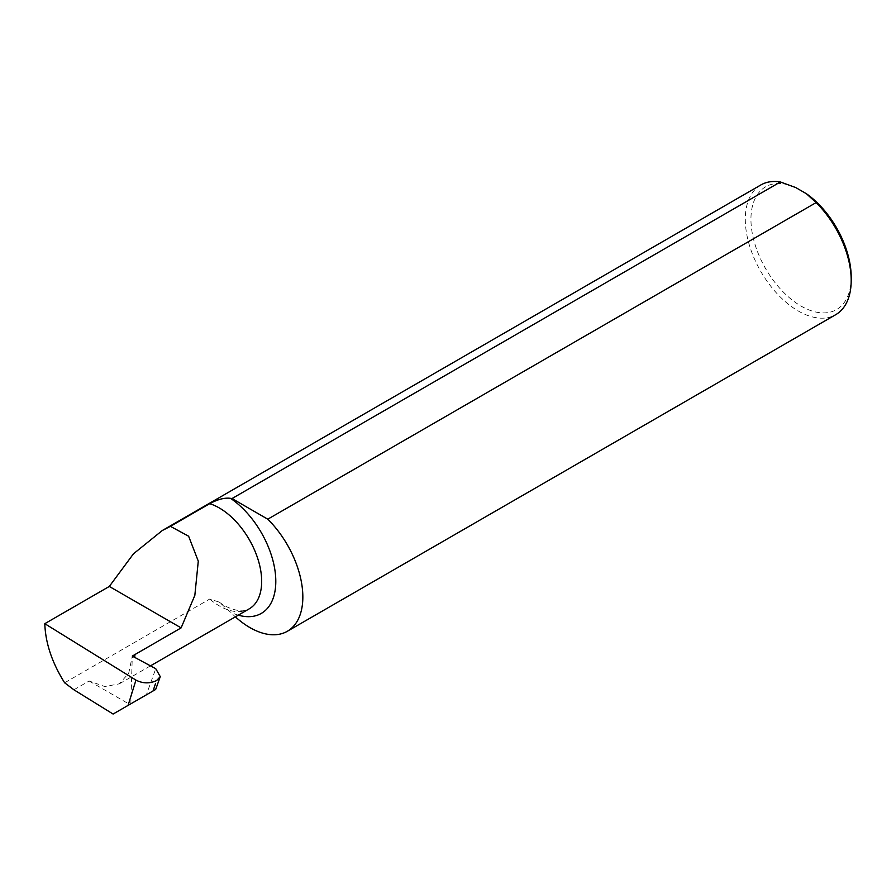 <?xml version="1.0" encoding="UTF-8"?>
<svg xmlns="http://www.w3.org/2000/svg" width="896" height="896" viewBox="0 0 896 896"><rect width="100%" height="100%" fill="white"/><g stroke="black" fill="none" stroke-linecap="round" stroke-linejoin="round"><path stroke-width="0.67" stroke-dasharray="4.48 3.36" d="M851.2 277.144A70.896 40.925 60 0 1 801.069 306.085A70.896 40.925 60 0 1 751.016 222.376A70.896 40.925 60 0 1 795.76 187.578M760.805 184.979A74.894 43.243 -120 0 0 749.325 244.989A74.894 43.243 -120 0 0 798.246 310.979A74.894 43.243 -120 0 0 835.688 314.698M73.909 689.786L89.118 681.005L104.81 686.549L119.325 683.838L128.722 673.232L132.294 656.074M89.118 681.005L129.73 704.435L130.827 703.808L132.238 657.787L133.795 656.88M64.635 682.797L209.686 599.054L219.262 602.123L230.53 612.158A74.894 43.243 -120 0 0 235.368 616.84M129.73 704.435L113.098 714.045M130.827 703.808L146.339 694.848L155.747 668.696M238.302 615.149A69.955 40.387 60 0 1 230.53 612.158M219.262 602.123C226.195 607.286 233.43 610.165 240.968 610.758C242.726 611.106 245.493 610.456 249.245 608.832A59.965 34.619 60 0 1 209.686 599.054M119.325 683.838L150.472 665.862"/><path stroke-width="1.34" d="M235.368 616.84A74.894 43.243 -120 0 0 287.336 631.277L835.688 314.698A74.894 43.243 -120 0 0 851.2 280.414A74.894 43.243 -120 0 0 816.122 202.597L806.389 193.715L795.76 187.578L780.371 181.955A74.894 43.243 -120 0 0 760.805 184.979L162.277 530.533L170.43 526.344L188.619 536.211L198.285 561.142L194.835 595.37L181.115 627.883L132.294 656.074L155.747 668.696L160.272 676.626L155.658 689.472L113.098 714.045L73.909 689.786L64.635 682.797C52.08 662.794 45.461 643.093 44.8 623.683L109.312 586.443L133.459 553.818L162.277 530.533M133.795 656.88L134.87 656.264L134.87 654.584M780.371 181.955L232.019 498.546A74.894 43.243 -120 0 0 230.53 498.333C224.706 497.538 217.762 499.318 209.686 503.675L170.43 526.344M287.336 631.277A74.894 43.243 -120 0 0 267.77 519.187L816.122 202.597M109.312 586.443L181.115 627.883M155.512 683.659L153.048 690.973L146.339 694.848M156.632 680.534L160.272 676.626M128.083 705.387L135.957 680.12L44.8 623.683M135.957 680.12C142.822 683.57 149.654 683.749 156.453 680.635M232.019 498.546L267.77 519.187M806.389 193.715A70.896 40.925 60 0 1 851.2 277.144L851.2 280.414M230.53 498.333A69.955 40.387 60 0 1 275.643 576.744A69.955 40.387 60 0 1 238.302 615.149M209.686 503.675A59.965 34.619 60 0 1 256.346 554.546A59.965 34.619 60 0 1 249.245 608.832L150.472 665.862"/></g></svg>
